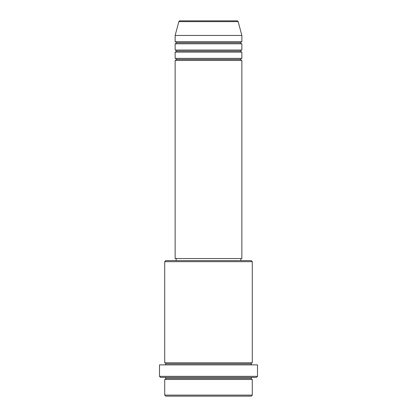 <?xml version="1.0" encoding="UTF-8"?>
<svg xmlns="http://www.w3.org/2000/svg" width="417" height="417" viewBox="0 0 417 417"><rect width="100%" height="100%" fill="white"/><g stroke="black" fill="none" stroke-linecap="round" stroke-linejoin="round"><path stroke-width="0.63" d="M237.148 20.85L179.852 20.85A1.042 1.042 0 0 0 178.846 21.621L238.154 21.621A1.042 1.042 0 0 0 237.148 20.85L179.852 20.85A1.042 1.042 0 0 0 178.846 21.621L175.14 35.445L241.86 35.445L238.154 21.621L178.846 21.621L175.14 35.445L175.14 41.7A1.042 1.042 0 0 1 176.183 42.742A1.042 1.042 0 0 1 175.14 43.785L175.14 50.04A1.042 1.042 0 0 1 176.183 51.082A1.042 1.042 0 0 1 175.14 52.125L175.14 58.38A1.042 1.042 0 0 1 176.183 59.422A1.042 1.042 0 0 1 175.14 60.465L175.14 258.54L241.86 258.54L241.86 60.465A1.042 1.042 0 0 1 240.817 59.422A1.042 1.042 0 0 1 241.855 58.38L241.86 52.125A1.042 1.042 0 0 1 240.817 51.082A1.042 1.042 0 0 1 241.855 50.04L241.86 43.785A1.042 1.042 0 0 1 240.817 42.742A1.042 1.042 0 0 1 241.855 41.7L241.86 35.445L175.14 35.445L175.14 41.7L241.86 41.7A1.042 1.042 0 0 0 240.817 42.742L176.183 42.742A1.042 1.042 0 0 0 175.14 41.7L241.86 41.7L241.86 35.445L238.154 21.621A1.042 1.042 0 0 0 237.148 20.85M164.715 395.108L165.757 396.15L251.243 396.15L252.285 395.108L164.715 395.108L252.285 395.108L252.285 379.47A1.042 1.042 0 0 1 251.243 378.428A1.042 1.042 0 0 1 252.285 377.385A1.042 1.042 0 0 0 251.243 378.428L165.757 378.428A1.042 1.042 0 0 1 164.715 379.47L164.715 395.108L164.715 379.47A1.042 1.042 0 0 0 165.757 378.428A1.042 1.042 0 0 0 164.715 377.385A1.042 1.042 0 0 1 165.757 378.428L251.243 378.428A1.042 1.042 0 0 0 252.285 379.47L164.715 379.47L252.285 379.47L252.285 395.108L251.243 396.15L165.757 396.15L164.715 395.108M252.285 261.668L251.243 260.625L165.757 260.625L164.715 261.668L252.285 261.668L164.715 261.668L164.715 362.79A1.042 1.042 0 0 1 165.757 363.832A1.042 1.042 0 0 1 164.715 364.875A1.042 1.042 0 0 0 165.757 363.832L251.243 363.832A1.042 1.042 0 0 1 252.285 362.79L252.285 261.668L252.285 362.79A1.042 1.042 0 0 0 251.243 363.832A1.042 1.042 0 0 0 252.285 364.875A1.042 1.042 0 0 1 251.243 363.832L165.757 363.832A1.042 1.042 0 0 0 164.715 362.79L252.285 362.79L164.715 362.79L164.715 261.668L165.757 260.625L251.243 260.625L252.285 261.668M159.502 376.342L160.545 377.385L256.455 377.385L257.498 376.342L159.502 376.342L257.498 376.342L257.498 364.875L159.502 364.875L159.502 376.342L159.502 364.875L257.498 364.875L257.498 376.342L256.455 377.385L160.545 377.385L159.502 376.342M175.14 58.38L241.86 58.38A1.042 1.042 0 0 0 240.817 59.422L176.183 59.422A1.042 1.042 0 0 0 175.14 58.38L175.14 52.125A1.042 1.042 0 0 0 176.183 51.082A1.042 1.042 0 0 0 175.14 50.04L241.86 50.04A1.042 1.042 0 0 0 240.817 51.082L176.183 51.082L240.817 51.082A1.042 1.042 0 0 0 241.855 52.125L175.14 52.125L241.86 52.125L241.86 58.38L175.14 58.38M241.86 60.465L175.14 60.465A1.042 1.042 0 0 0 176.183 59.422L240.817 59.422A1.042 1.042 0 0 0 241.855 60.465L241.86 258.54L175.14 258.54L175.14 60.465L241.86 60.465M240.817 260.625L240.817 258.54L240.817 260.625M176.183 258.54L176.183 260.625L176.183 258.54M241.86 43.785L175.14 43.785A1.042 1.042 0 0 0 176.183 42.742L240.817 42.742A1.042 1.042 0 0 0 241.86 43.785L241.86 50.04L175.14 50.04L175.14 43.785L241.86 43.785"/></g></svg>
